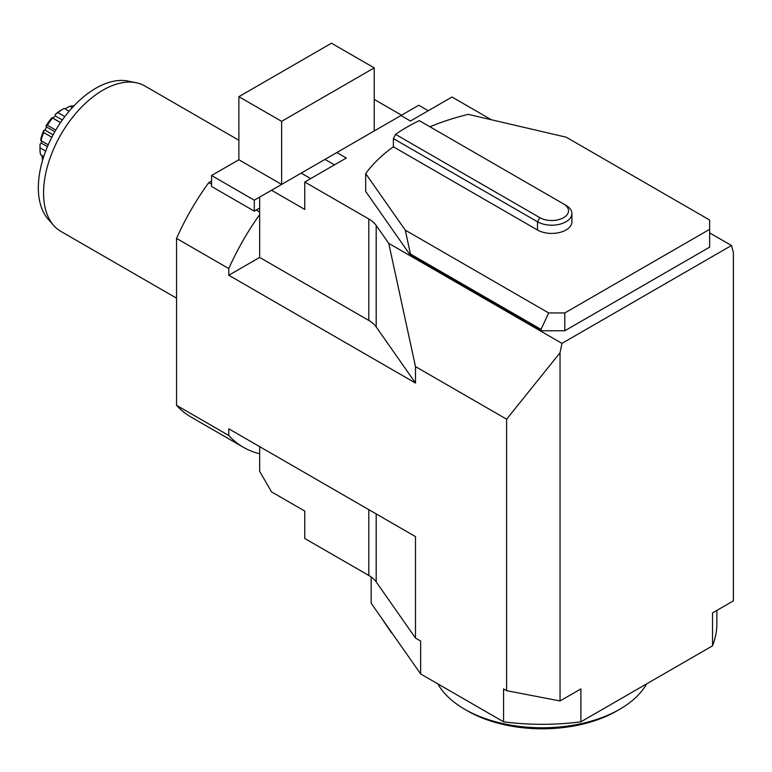 <?xml version="1.0" encoding="UTF-8"?>
<svg xmlns="http://www.w3.org/2000/svg" width="772" height="772" viewBox="0 0 772 772"><rect width="100%" height="100%" fill="white"/><g stroke="black" fill="none" stroke-linecap="round" stroke-linejoin="round"><path stroke-width="1.16" d="M55.275 114.41A29.384 16.965 -60 0 1 60.766 110.386L63.15 109.016A32.742 18.904 120 0 0 57.996 112.664L55.275 114.41A31.517 18.2 120 0 0 55.217 115.887A27.705 16 120 0 0 52.95 118.155M69.133 111.236L64.24 108.408A32.742 18.904 120 0 0 63.15 109.016M47.401 125.247L45.992 126.039A29.384 16.965 -60 0 1 52.052 117.633L52.535 118.116A32.742 18.904 120 0 0 47.401 125.247L55.787 130.092M52.052 117.633L60.457 122.69M73.938 105.87A32.742 18.904 120 0 0 69.972 106.266L66.035 108.128A31.517 18.2 120 0 0 65.581 109.19M41.91 155.336L42.566 159.891A32.742 18.904 120 0 0 42.663 160.036M39.99 149.121L39.99 146.381A29.384 16.965 -60 0 1 40.076 144.161L40.019 147.838A32.742 18.904 120 0 0 39.99 149.121A32.742 18.904 120 0 0 40.569 154.728L43.743 156.562M41.022 140.649L40.675 139.906A29.384 16.965 -60 0 1 43.792 130.362L43.666 132.543A32.742 18.904 120 0 0 41.022 140.649L48.24 144.818M45.992 126.039A31.517 18.2 120 0 0 46.571 126.994A27.705 16 120 0 0 44.988 130.092A31.517 18.2 120 0 0 43.792 130.362M41.572 140.967A27.705 16 120 0 0 41.302 143.129A31.517 18.2 120 0 0 40.076 144.161M47.449 146.68L41.302 143.129M45.673 151.1L40.019 147.838M72.307 107.617L69.972 106.266M53.133 134.791L44.988 130.092M54.812 131.761L46.571 126.994M51.84 137.262L43.666 132.543M62.329 119.998L55.217 115.887M64.819 116.601L57.996 112.664M238.876 140.263L144.904 86.01A83.955 48.472 120 0 0 136.19 82.729L127.988 81.06A81.263 46.918 120 0 0 55.169 131.143A81.263 46.918 120 0 0 48.202 219.258L53.751 225.52A83.955 48.472 120 0 0 60.94 231.426L176.537 298.166M136.19 82.729A83.955 48.472 120 0 0 102.917 90.16A83.955 48.472 120 0 0 50.489 156.851A83.955 48.472 120 0 0 53.751 225.52M619.771 709.246L616.809 710.964A105.455 60.882 180 0 1 467.678 710.964A105.455 60.882 180 0 1 467.668 710.964L464.705 709.246A109.653 63.304 -0 0 0 619.771 709.246A109.653 63.304 -0 0 0 646.618 683.876M437.859 683.876A109.653 63.304 -0 0 0 464.705 709.246M565.982 205.323L419.273 120.625A191.427 110.521 0 0 0 395.534 134.338L539.86 217.665A16.791 9.698 0 0 0 563.608 217.665A16.791 9.698 0 0 0 563.608 203.953L565.982 205.323A20.149 11.638 180 0 1 571.888 213.554A20.149 11.638 180 0 1 559.449 224.305A20.149 11.638 180 0 1 537.486 221.776L393.382 138.584L395.534 134.338M393.382 138.584L393.382 146.805L537.486 230.008A20.149 11.638 0 0 0 559.449 232.526A20.149 11.638 0 0 0 571.888 221.776L571.888 213.554M380.895 617.137L391.607 632.992A11.754 6.784 0 0 0 392.012 633.011M548.689 312.95L541.047 329.403L410.443 253.998L405.271 230.153L548.689 312.95L564.795 312.95L709.651 229.323L709.651 220.02L566.233 137.213L468.266 114.362A191.427 110.521 180 0 0 429.956 126.791M405.271 230.153L365.687 173.584A191.427 110.521 180 0 1 393.382 146.805M271.522 190.25L304.766 209.444L304.766 182.018L346.329 158.028L336.824 152.547L259.653 197.101L259.653 214.645A179.673 103.737 120 0 0 228.782 268.579L228.782 275.247L415.49 383.047L376.196 326.894A33.582 19.387 0 0 0 368.804 320.448L259.653 257.423L259.653 214.645M491.388 119.756L451.996 97.021L410.443 121.011L400.948 115.53L336.824 152.547M541.047 329.403L541.047 330.773L410.443 255.368L365.687 191.408L365.687 173.584M410.443 253.998L410.443 255.368M564.795 312.95L564.795 330.773L541.047 330.773M709.651 229.323L709.651 247.146L564.795 330.773M428.257 110.724L418.752 105.243L400.948 115.53M259.653 453.772A179.673 103.737 120 0 1 243.431 447.306A179.673 103.737 120 0 1 228.782 435.485L228.782 428.807L415.49 536.608L415.49 638.058L376.196 581.905A33.582 19.387 0 0 0 368.804 575.458L304.766 538.489L304.766 511.064L271.522 491.87L259.653 471.306L259.653 446.631M415.49 383.047L415.49 366.594L388.75 243.373L376.196 225.434A33.582 19.387 0 0 0 368.804 218.987L304.766 182.018M415.49 366.594L506.615 419.206L560.047 352.736L560.047 700.957L580.911 688.904L580.911 721.81L712.537 645.826A174.636 100.823 -0 0 0 716.87 623.496L716.87 610.411M371.168 576.973L371.168 603.231L420.653 673.946L503.566 721.81L503.566 688.904L506.615 690.67L506.615 419.206M503.566 721.81A174.636 100.823 -0 0 0 580.911 721.81M420.653 673.946L420.653 641.04L415.49 638.058M712.537 645.826L712.537 612.92L733.4 600.867L733.4 252.656L731.489 245.506L561.968 343.376L560.047 352.736M388.75 243.373L561.968 343.376M709.651 232.903L731.489 245.506M259.653 208.073L254.306 211.152L211.567 186.477L211.567 175.505L238.876 159.746L281.616 184.421L281.616 121.349L374.227 67.888L374.227 130.95M254.306 211.152L254.306 200.189L271.358 190.346M259.653 212.001L256.246 210.032M238.876 159.746L238.876 96.674L331.487 43.203L374.227 67.888M238.876 96.674L281.616 121.349M211.567 175.505L254.306 200.189M374.227 99.414L401.536 115.182M259.653 257.423L228.782 275.247M560.047 700.957L506.615 690.67M211.567 184.238L208.749 182.617A179.673 103.737 -60 0 0 176.537 238.413L228.782 268.579M228.782 435.485L176.537 405.319A179.673 103.737 -60 0 0 191.186 417.141L243.431 447.306M211.567 180.995L208.749 182.617M176.537 238.413L176.537 405.319M537.486 230.008L537.486 221.776L539.86 217.665M334.45 164.88L324.954 159.399M310.711 178.593L301.205 173.111M368.804 320.448L368.804 218.987M376.196 326.894L376.196 225.434M368.804 509.645L368.804 575.458M376.196 513.92L376.196 581.905M60.554 122.545L52.1 117.662"/></g></svg>
